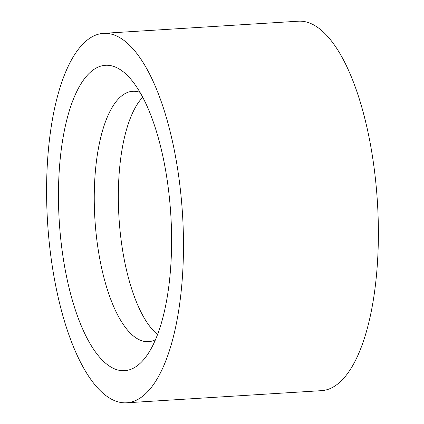 <?xml version="1.0" encoding="UTF-8"?>
<svg xmlns="http://www.w3.org/2000/svg" width="424" height="424" viewBox="0 0 424 424"><rect width="100%" height="100%" fill="white"/><g stroke="black" fill="none" stroke-linecap="round" stroke-linejoin="round"><path stroke-width="0.64" d="M140.037 92.347A125.446 45.808 -93.6 0 0 132.839 91.271A125.446 45.808 -93.6 0 0 94.918 219.325A125.446 45.808 -93.6 0 0 148.442 341.68A125.446 45.808 -93.6 0 0 155.449 339.719M142.74 97.218A125.446 45.808 -93.6 0 0 118.996 217.825A125.446 45.808 -93.6 0 0 157.527 334.552M144.224 359.006A153.006 55.873 86.4 0 1 59.137 219.256A153.006 55.873 86.4 0 1 128.154 76.24A153.006 55.873 86.4 0 1 170.798 214.597A153.006 55.873 86.4 0 1 145.66 357.178A153.006 55.873 86.4 0 1 144.224 359.006M79.728 47.583A185.087 67.586 -93.6 0 0 50.885 256.462A185.087 67.586 -93.6 0 0 126.548 402.8A185.087 67.586 -93.6 0 0 182.49 213.871A185.087 67.586 -93.6 0 0 103.525 33.342A185.087 67.586 -93.6 0 0 79.728 47.583M126.548 402.8L321.445 390.658A185.087 67.586 -93.6 0 0 377.392 201.723A185.087 67.586 -93.6 0 0 298.427 21.2L103.525 33.342"/></g></svg>
